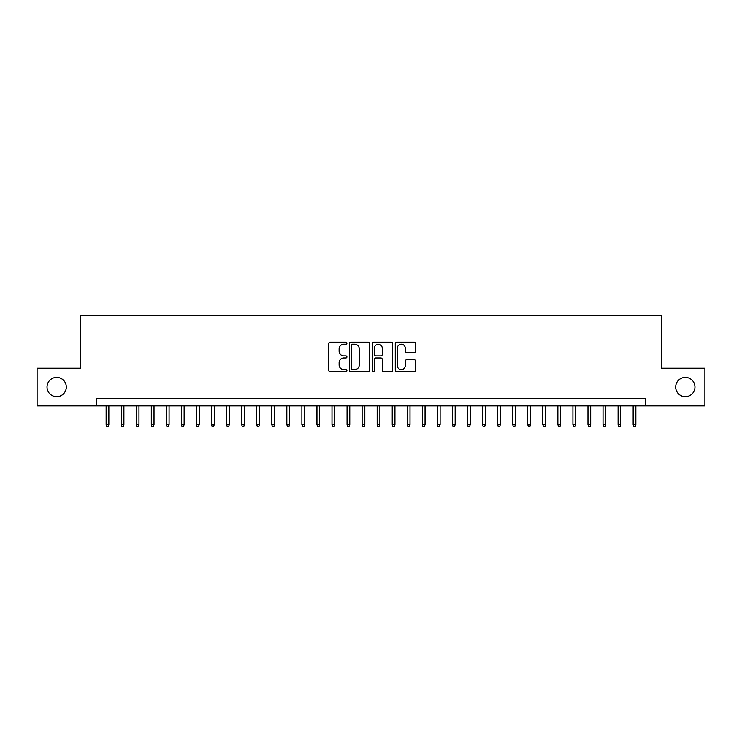 <?xml version="1.0" encoding="UTF-8"?>
<svg xmlns="http://www.w3.org/2000/svg" width="742" height="742" viewBox="0 0 742 742"><rect width="100%" height="100%" fill="white"/><g stroke="black" fill="none" stroke-linecap="round" stroke-linejoin="round"><path stroke-width="1.11" d="M346.913 343.175A1.039 1.039 0 0 0 345.874 342.145L330.171 342.145A1.475 1.475 0 0 0 328.697 343.62L328.697 370.221A1.475 1.475 0 0 0 330.171 371.705L345.874 371.705A1.039 1.039 0 0 0 346.913 370.666A1.039 1.039 0 0 0 345.874 369.637L343.843 369.637A4.73 4.73 0 0 1 339.113 364.906L339.113 362.69A4.73 4.73 0 0 1 343.843 357.959L345.874 357.959A1.039 1.039 0 0 0 346.913 356.921A1.039 1.039 0 0 0 345.874 355.891L343.843 355.891A4.73 4.73 0 0 1 339.113 351.161L339.113 348.944A4.73 4.73 0 0 1 343.843 344.214L345.874 344.214A1.039 1.039 0 0 0 346.913 343.175M675.693 387.036A9.637 9.637 0 0 0 685.33 396.673A9.637 9.637 0 0 0 694.966 387.036A9.637 9.637 0 0 0 685.33 377.4A9.637 9.637 0 0 0 675.693 387.036M47.034 387.036A9.637 9.637 0 0 0 56.67 396.673A9.637 9.637 0 0 0 66.307 387.036A9.637 9.637 0 0 0 56.67 377.4A9.637 9.637 0 0 0 47.034 387.036M414.194 352.561A1.475 1.475 0 0 0 415.668 351.087L415.668 343.62A1.475 1.475 0 0 0 414.194 342.145L396.757 342.145A1.475 1.475 0 0 0 395.273 343.62L395.273 370.221A1.475 1.475 0 0 0 396.757 371.705L414.194 371.705A1.475 1.475 0 0 0 415.668 370.221L415.668 361.206A1.475 1.475 0 0 0 414.194 359.731L406.727 359.731A1.475 1.475 0 0 0 405.253 361.206L405.253 365.676A3.951 3.951 0 0 1 401.301 369.637A3.951 3.951 0 0 1 397.341 365.676L397.341 348.165A3.951 3.951 0 0 1 401.301 344.214A3.951 3.951 0 0 1 405.253 348.165L405.253 351.087A1.475 1.475 0 0 0 406.727 352.561L414.194 352.561M96.2 405.855L37.1 405.855L37.1 368.217L80.386 368.217L80.386 315.517L661.614 315.517L661.614 368.217L704.9 368.217L704.9 405.855L645.8 405.855L645.8 398.333L96.2 398.333L96.2 405.855L645.8 405.855M369.711 343.62A1.475 1.475 0 0 0 368.227 342.145L350.79 342.145A1.475 1.475 0 0 0 349.315 343.62L349.315 370.221A1.475 1.475 0 0 0 350.79 371.705L368.227 371.705A1.475 1.475 0 0 0 369.711 370.221L369.711 343.62M373.773 342.145L391.21 342.145A1.475 1.475 0 0 1 392.685 343.62L392.685 370.221A1.475 1.475 0 0 1 391.21 371.705L383.744 371.705A1.475 1.475 0 0 1 382.269 370.221L382.269 359.434A1.475 1.475 0 0 0 380.794 357.959L375.842 357.959A1.475 1.475 0 0 0 374.367 359.434L374.367 370.666A1.039 1.039 0 0 1 373.328 371.705A1.039 1.039 0 0 1 372.289 370.666L372.289 343.62A1.475 1.475 0 0 1 373.773 342.145M352.413 344.214A1.039 1.039 0 0 0 351.383 345.243L351.383 368.598A1.039 1.039 0 0 0 352.413 369.637L354.555 369.637A4.73 4.73 0 0 0 359.286 364.906L359.286 348.944A4.73 4.73 0 0 0 354.555 344.214L352.413 344.214M382.269 348.239A3.951 3.951 0 0 0 378.318 344.288A3.951 3.951 0 0 0 374.367 348.239L374.367 354.407A1.475 1.475 0 0 0 375.842 355.891L380.794 355.891A1.475 1.475 0 0 0 382.269 354.407L382.269 348.239M108.851 424.526L108.249 426.483L106.737 426.483L106.143 424.526L108.851 424.526L108.851 405.855M106.143 424.526L106.143 405.855M123.905 424.526L123.302 426.483L121.799 426.483L121.196 424.526L123.905 424.526L123.905 405.855M121.196 424.526L121.196 405.855M138.967 424.526L138.364 426.483L136.853 426.483L136.25 424.526L138.967 424.526L138.967 405.855M136.25 424.526L136.25 405.855M154.021 424.526L153.418 426.483L151.915 426.483L151.312 424.526L154.021 424.526L154.021 405.855M151.312 424.526L151.312 405.855M169.083 424.526L168.48 426.483L166.969 426.483L166.366 424.526L169.083 424.526L169.083 405.855M166.366 424.526L166.366 405.855M184.137 424.526L183.534 426.483L182.031 426.483L181.428 424.526L184.137 424.526L184.137 405.855M181.428 424.526L181.428 405.855M199.19 424.526L198.587 426.483L197.084 426.483L196.482 424.526L199.19 424.526L199.19 405.855M196.482 424.526L196.482 405.855M214.252 424.526L213.65 426.483L212.147 426.483L211.544 424.526L214.252 424.526L214.252 405.855M211.544 424.526L211.544 405.855M229.306 424.526L228.703 426.483L227.2 426.483L226.598 424.526L229.306 424.526L229.306 405.855M226.598 424.526L226.598 405.855M244.368 424.526L243.766 426.483L242.263 426.483L241.66 424.526L244.368 424.526L244.368 405.855M241.66 424.526L241.66 405.855M259.422 424.526L258.819 426.483L257.316 426.483L256.713 424.526L259.422 424.526L259.422 405.855M256.713 424.526L256.713 405.855M274.484 424.526L273.881 426.483L272.37 426.483L271.767 424.526L274.484 424.526L274.484 405.855M271.767 424.526L271.767 405.855M289.538 424.526L288.935 426.483L287.432 426.483L286.829 424.526L289.538 424.526L289.538 405.855M286.829 424.526L286.829 405.855M304.6 424.526L303.997 426.483L302.486 426.483L301.883 424.526L304.6 424.526L304.6 405.855M301.883 424.526L301.883 405.855M319.654 424.526L319.051 426.483L317.548 426.483L316.945 424.526L319.654 424.526L319.654 405.855M316.945 424.526L316.945 405.855M334.707 424.526L334.113 426.483L332.602 426.483L331.999 424.526L334.707 424.526L334.707 405.855M331.999 424.526L331.999 405.855M349.77 424.526L349.167 426.483L347.664 426.483L347.061 424.526L349.77 424.526L349.77 405.855M347.061 424.526L347.061 405.855M364.823 424.526L364.22 426.483L362.717 426.483L362.115 424.526L364.823 424.526L364.823 405.855M362.115 424.526L362.115 405.855M379.885 424.526L379.283 426.483L377.78 426.483L377.177 424.526L379.885 424.526L379.885 405.855M377.177 424.526L377.177 405.855M394.939 424.526L394.336 426.483L392.833 426.483L392.23 424.526L394.939 424.526L394.939 405.855M392.23 424.526L392.23 405.855M410.001 424.526L409.398 426.483L407.887 426.483L407.293 424.526L410.001 424.526L410.001 405.855M407.293 424.526L407.293 405.855M425.055 424.526L424.452 426.483L422.949 426.483L422.346 424.526L425.055 424.526L425.055 405.855M422.346 424.526L422.346 405.855M440.117 424.526L439.514 426.483L438.003 426.483L437.4 424.526L440.117 424.526L440.117 405.855M437.4 424.526L437.4 405.855M455.171 424.526L454.568 426.483L453.065 426.483L452.462 424.526L455.171 424.526L455.171 405.855M452.462 424.526L452.462 405.855M470.233 424.526L469.63 426.483L468.119 426.483L467.516 424.526L470.233 424.526L470.233 405.855M467.516 424.526L467.516 405.855M485.287 424.526L484.684 426.483L483.181 426.483L482.578 424.526L485.287 424.526L485.287 405.855M482.578 424.526L482.578 405.855M500.34 424.526L499.737 426.483L498.234 426.483L497.632 424.526L500.34 424.526L500.34 405.855M497.632 424.526L497.632 405.855M515.402 424.526L514.8 426.483L513.297 426.483L512.694 424.526L515.402 424.526L515.402 405.855M512.694 424.526L512.694 405.855M530.456 424.526L529.853 426.483L528.35 426.483L527.747 424.526L530.456 424.526L530.456 405.855M527.747 424.526L527.747 405.855M545.518 424.526L544.916 426.483L543.413 426.483L542.81 424.526L545.518 424.526L545.518 405.855M542.81 424.526L542.81 405.855M560.572 424.526L559.969 426.483L558.466 426.483L557.863 424.526L560.572 424.526L560.572 405.855M557.863 424.526L557.863 405.855M575.634 424.526L575.031 426.483L573.52 426.483L572.917 424.526L575.634 424.526L575.634 405.855M572.917 424.526L572.917 405.855M590.688 424.526L590.085 426.483L588.582 426.483L587.979 424.526L590.688 424.526L590.688 405.855M587.979 424.526L587.979 405.855M605.75 424.526L605.147 426.483L603.636 426.483L603.033 424.526L605.75 424.526L605.75 405.855M603.033 424.526L603.033 405.855M620.804 424.526L620.201 426.483L618.698 426.483L618.095 424.526L620.804 424.526L620.804 405.855M618.095 424.526L618.095 405.855M635.857 424.526L635.263 426.483L633.751 426.483L633.149 424.526L635.857 424.526L635.857 405.855M633.149 424.526L633.149 405.855"/></g></svg>
